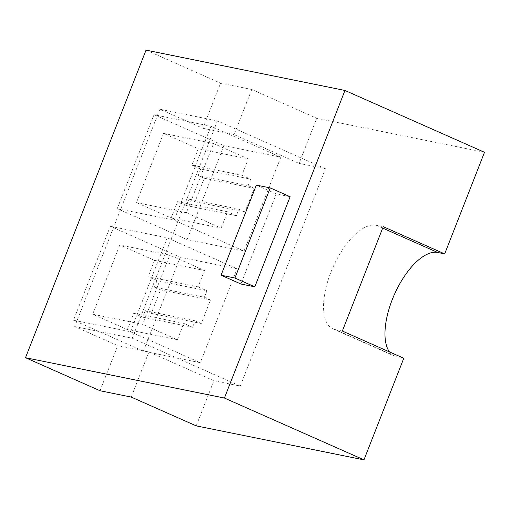 <?xml version="1.0" encoding="UTF-8"?>
<svg xmlns="http://www.w3.org/2000/svg" width="510" height="510" viewBox="0 0 510 510"><rect width="100%" height="100%" fill="white"/><g stroke="black" fill="none" stroke-linecap="round" stroke-linejoin="round"><path stroke-width="0.38" stroke-dasharray="2.55 1.91" d="M290.126 196.726L276.248 193.908L240.937 284.013M276.248 193.908L256.364 185.105M146.038 50.133L220.588 83.162L251.768 89.486L316.761 118.282L484.5 152.286M100.049 390.743L117.733 345.621L74.709 326.559L159.879 109.223L202.903 128.284L220.588 83.162M131.229 397.067L148.907 351.945L117.733 345.621M196.222 425.863L213.9 380.74L148.907 351.945M213.9 380.74L240.28 386.083L325.45 168.746L299.077 163.404L316.761 118.282M389.455 351.913A56.259 25.015 -66.1 0 0 394.466 356.101A56.259 25.015 -66.1 0 0 396.805 356.847L403.78 358.256M342.35 331.041L335.376 329.626A56.259 25.015 113.9 0 1 333.036 328.886A56.259 25.015 113.9 0 1 331.87 269.835A56.259 25.015 113.9 0 1 376.278 225.261L383.246 226.676M251.768 89.486L234.084 134.608L299.077 163.404M202.903 128.284L234.084 134.608M159.879 109.223L217.432 120.889L325.45 168.746M223.928 145.662L280.838 157.201L210.962 126.244L154.045 114.705L117.236 208.628L174.152 220.167L244.029 251.13L187.119 239.592L223.928 145.662L154.045 114.705M74.709 326.559L132.262 338.226L217.432 120.889M110.313 226.293L167.229 237.832L130.426 331.742L73.51 320.21L110.313 226.293L180.196 257.257L237.105 268.795L200.302 362.706L143.393 351.167L73.51 320.21M210.962 126.244L174.152 220.167M240.28 386.083L132.262 338.226M117.236 208.628L187.119 239.592M195.03 201.762L245.004 211.892L254.229 188.356L204.255 178.219L195.03 201.762L188.942 199.066L186.399 205.555L177.537 201.635L171.13 217.98L136.425 202.604L163.551 133.378L198.262 148.754L191.856 165.106L241.829 175.236L248.236 158.884L198.262 148.754M204.255 178.219L198.167 175.523L248.14 185.653L250.684 179.163L200.71 169.027L198.167 175.523M200.71 169.027L191.856 165.106M130.426 331.742L200.302 362.706M167.229 237.832L237.105 268.795M280.838 157.201L244.029 251.13M151.291 313.376L201.265 323.506L210.49 299.963L160.516 289.833L151.291 313.376L145.203 310.673L142.653 317.169L133.798 313.242L127.392 329.594L92.68 314.217L119.812 244.985L154.524 260.368L148.117 276.713L198.084 286.849L204.491 270.498L169.785 255.121L119.812 244.985M160.516 289.833L154.428 287.136L204.395 297.266L206.945 290.77L156.972 280.64L154.428 287.136M156.972 280.64L148.117 276.713M143.393 351.167L180.196 257.257M136.425 202.604L186.392 212.734L213.524 143.508L163.551 133.378M171.13 217.98L221.104 228.117L186.392 212.734M221.104 228.117L227.511 211.765L177.537 201.635M248.236 158.884L213.524 143.508M154.524 260.368L204.491 270.498M92.68 314.217L142.653 324.347L169.785 255.121M127.392 329.594L177.365 339.724L142.653 324.347M177.365 339.724L183.772 323.372L133.798 313.242M245.004 211.892L238.909 209.196L236.366 215.685L227.511 211.765M241.829 175.236L250.684 179.163M248.14 185.653L254.229 188.356M236.366 215.685L186.399 205.555M188.942 199.066L238.909 209.196M198.084 286.849L206.945 290.77M204.395 297.266L210.49 299.963M201.265 323.506L195.171 320.803L192.627 327.299L183.772 323.372M192.627 327.299L142.653 317.169M145.203 310.673L195.171 320.803M382.691 228.104L376.278 225.261M335.376 329.626L396.805 356.847M333.036 328.886L394.466 356.101"/><path stroke-width="0.76" d="M254.815 286.824L290.126 196.726L270.249 187.916L256.364 185.105L221.059 275.202L234.938 278.02L254.815 286.824L240.937 284.013L221.059 275.202M344.958 90.461L224.419 398.042L25.5 357.714L146.038 50.133L344.958 90.461L484.5 152.286L444.682 253.897L383.246 226.676L342.35 331.041L403.78 358.256L363.961 459.867L196.222 425.863L131.229 397.067L100.049 390.743L25.5 357.714M234.938 278.02L270.249 187.916M224.419 398.042L363.961 459.867M444.682 253.897L437.707 252.482A56.259 25.015 -66.1 0 0 396.232 290.553A56.259 25.015 -66.1 0 0 389.455 351.913M437.707 252.482L382.691 228.104"/></g></svg>
